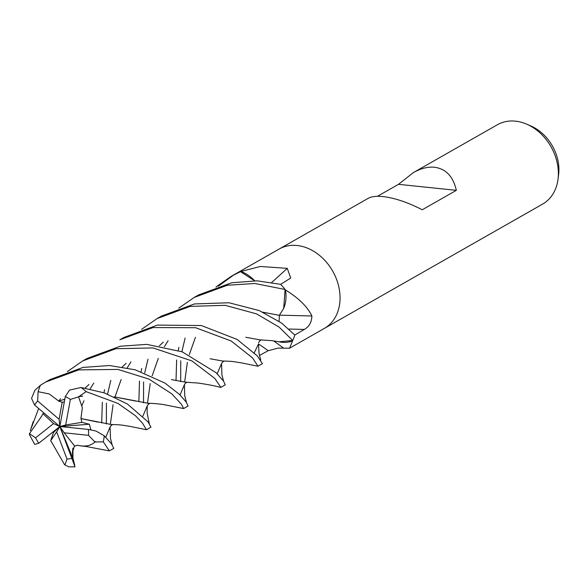 <?xml version="1.0" encoding="UTF-8"?>
<svg xmlns="http://www.w3.org/2000/svg" width="588" height="588" viewBox="0 0 588 588"><rect width="100%" height="100%" fill="white"/><g stroke="black" fill="none" stroke-linecap="round" stroke-linejoin="round"><path stroke-width="0.88" d="M324.164 328.516A45.666 35.64 -119.7 0 0 324.319 328.427A45.666 35.64 -119.7 0 0 337.38 281.681A45.666 35.64 -119.7 0 0 297.094 245.505A45.666 35.64 -119.7 0 0 279.116 249.069A45.666 35.64 -119.7 0 0 278.962 249.158M273.552 340.9A772.786 299.351 -105.5 0 1 283.614 348.133L278.036 348.111L268.187 350.713L259.462 355.453M254.692 280.763A34.905 27.239 -119.7 0 0 241.242 271.56A6.174 4.822 60.3 0 1 240.749 271.546A45.666 35.64 -119.7 0 0 235.7 273.795A45.666 35.64 -119.7 0 0 235.597 273.854L235.597 273.854A45.666 35.64 -119.7 0 1 235.7 273.795L368.169 198.34C371.484 196.502 376.423 195.914 383.001 196.576C394.761 197.965 407.837 202.36 422.221 209.776L456.332 190.343L398.488 184.323L413.342 172.607C420.817 168.403 427.858 166.617 434.481 167.249C445.925 168.822 453.208 176.518 456.332 190.343M240.749 271.546L260.286 266.474L287.231 268.349L290.737 278.006L280.652 284.335L257.081 280.829L231.672 282.769L198.641 294.904L194.209 297.432L227.35 285.231L254.854 283.497L285.077 289.48A45.666 35.64 -119.7 0 0 280.674 284.342A45.666 35.64 -119.7 0 1 285.29 289.766L286.077 290.325C298.998 298.388 307.597 306.951 311.883 316.006C311.669 322.231 309.141 326.715 304.283 329.442L294.794 335.057M278.014 341.591A34.905 27.239 -119.7 0 0 292.192 341.069A760.96 294.772 -105.5 0 1 292.457 341.246L289.531 348.236L542.643 204.073A45.666 35.64 -119.7 0 0 558.027 179.193A45.666 35.64 -119.7 0 0 526.686 124.171A45.666 35.64 -119.7 0 0 515.419 121.15A45.666 35.64 -119.7 0 0 497.441 124.715L413.342 172.607M324.319 328.427A45.666 35.64 -119.7 0 0 337.38 281.681A45.666 35.64 -119.7 0 0 297.094 245.505A45.666 35.64 -119.7 0 0 279.116 249.062M377.437 196.311L398.488 184.323M279.682 315.19A772.786 89.508 -175.7 0 1 311.883 316.006M285.077 289.48L283.703 308.362A34.905 27.239 -119.7 0 0 285.533 290.318A760.96 88.141 -175.7 0 1 286.077 290.325M285.533 290.318A6.174 4.822 60.3 0 1 285.29 289.766M292.192 341.069A6.174 4.822 60.3 0 1 292.537 340.746A45.666 35.64 -119.7 0 0 294.831 335.079M271.722 282.446A772.786 457.831 126.2 0 0 287.231 268.349M241.242 271.56A760.96 450.82 126.2 0 0 241.675 271.186M292.537 340.746L292.457 341.246M289.531 348.236L283.614 348.133M558.027 179.193L558.6 174.658A40.388 31.524 -119.7 0 0 530.883 125.986L526.686 124.171M146.522 429.696L150.954 427.167L148.036 421.89L127.383 403.985L104.311 392.887L81.012 387.492L69.494 390.109L65.297 396.569L59.829 426.52L53.493 432.503L50.671 440.728L52.832 444.116M80.923 418.649L82.349 407.749L78.564 396.841L86.113 391.623L117.909 403.419L135.46 415.731L142.502 423.162L146.419 429.703M147.97 359.209L144.736 372.88M143.582 381.957L143.546 402.773M138.856 401.751L139.488 381.12M141.091 371.594L141.759 368.507M178.789 308.141L194.209 297.432M94.947 441.992L103.29 441.853L109.361 450.864L113.8 448.335L111.544 443.889L104.223 435.804L96.072 431.055L88.362 429.431L59.829 426.52L56.654 431.923L67.01 459.066L65.084 464.527L64.584 464.74L68.634 466.806L75.029 466.85L59.829 426.52L59.123 419.31L37.654 400.965L38.08 391.696L40.337 385.316L45.585 382.082L78.718 369.889L117.945 369.418L149.021 379.12L171.725 393.813L181.376 404.184L183.574 408.542M194.518 303.93L161.48 316.072L157.055 318.593L190.189 306.392L225.189 305.319L256.544 313.874L279.079 327.068L292.67 340.474A45.666 35.64 -119.7 0 0 294.823 335.094L281.681 323.099L259.33 310.618L229.077 302.761L194.518 303.93M110.816 380.377L107.575 394.048M106.428 403.125L106.384 423.933M101.702 422.912L102.334 402.288M103.936 392.762L104.598 389.682M141.635 329.309L157.055 318.593M176.018 380.583L176.643 359.952M178.252 350.433L178.914 347.346M215.943 286.981L231.363 276.264L240.477 271.641A45.666 35.64 -119.7 0 0 235.7 273.795L231.988 275.912M233.62 275.015L218.405 286.143M185.124 338.049L181.89 351.72M180.737 360.797L180.692 381.597M183.669 408.535L188.109 406.007L186.139 401.935L179.318 394.276L164.883 383.038L135.225 369.815L109.515 365.53L83.048 367.419L50.017 379.554L45.585 382.082M119.871 339.768L153.034 327.56L195.657 327.722L231.246 341.025L252.524 357.916L257.985 366.206L262.417 363.685L257.441 356.005L237.14 339.46L201.368 325.531L157.363 325.098L123.833 337.512M67.319 371.631L82.746 360.914L115.88 348.721L152.939 347.92L191.842 360.878L214.804 378.407L220.831 387.367L225.263 384.846L223.616 381.222L216.053 372.682L182.265 351.859L146.794 344.37L120.202 346.259L87.171 358.393L83.342 360.576M31.186 428.314L38.661 408.498M292.67 340.474L279.256 341.79M254.332 352.668L258.507 343.929L259.058 353.476L260.741 360.018M240.477 271.641L254.626 280.763M283.703 308.362L279.322 315.359M263.071 312.257L279.425 315.366L279.05 321.291M90.912 429.806L89.339 424.227L81.835 422.338L81.063 418.619L98.159 422.147M81.151 418.597L111.264 424.507C122.885 424.845 120.613 425.043 129.066 426.19L146.449 429.71M262.939 312.199L279.521 315.381M41.204 416.87L29.437 433.657L29.4 434.547L34.685 444.388L38.808 443.234L59.829 426.52L64.136 432.79L74.72 446.086L77.52 445.248M171.461 379.605L185.573 382.185L198.068 383.06C201.853 383.574 212.136 385.221 217.038 386.514L220.757 387.382M40.337 385.316L34.861 390.373L31.554 398.348L34.67 405.103L59.829 426.52L53.559 423.588L35.567 437.825L29.437 433.657M43.718 412.805L41.116 416.796M74.558 464.601L73.118 458.824L72.412 452.709L74.478 445.777M245.769 337.277L259.881 339.857L271.774 340.643L279.587 341.849M77.44 445.16L77.587 445.322C85.334 447.02 91.265 445.763 95.374 441.551M52.795 432.114L53.493 432.503M257.911 366.221L240.779 362.737C232.106 361.532 233.958 361.333 222.734 361.025L210.056 358.754M52.795 444.175L64.584 464.74M64.342 401.817L62.174 402.295L58.557 401.038L64.805 399.289M78.601 396.657L82.548 396.187M114.432 396.907L135.681 401.067M58.543 401.185L64.82 399.178M78.63 396.562L82.651 396.084M114.293 396.841L148.419 403.346C151.02 403.125 161.95 404.154 164.375 404.742L183.603 408.55M58.572 400.935L49.186 393.931L38.08 391.696M81.835 422.338L65.658 424.999L70.384 399.428L78.564 396.841M42.909 413.665L53.559 423.588M73.118 458.824L59.829 426.52L65.658 424.999M50.671 440.728L56.654 431.923M62.174 402.295L59.123 419.31M64.136 432.79L88.523 435.333L94.94 441.992M59.829 426.52L89.339 424.227M289.031 329.052A770.684 89.266 -175.7 0 1 304.283 329.442M258.507 343.936A770.684 298.535 -105.5 0 1 268.187 350.713M86.113 391.623A45.666 35.64 -119.7 0 0 81.012 387.492M103.29 441.853A45.666 35.64 -119.7 0 0 104.223 435.804M67.01 459.066A34.251 26.732 -119.7 0 0 71.993 458.272M105.715 437.325L110.052 427.072M110.331 424.411L113.058 404.735M115.013 396.937L121.128 379.591M127.214 367.89L130.948 361.899M180.024 394.996L184.36 384.75M184.639 382.09L187.366 362.406M189.321 354.615L195.436 337.269M72.412 452.709L72.897 448.218M81.975 405.477L83.974 400.759M90.06 389.05L93.786 383.06M58.969 400.81L60.542 398.679M217.178 373.828L221.514 363.597M142.877 416.164L147.206 405.911M147.485 403.25L150.212 383.567M152.167 375.776L158.282 358.43M164.368 346.722L168.102 340.731M35.567 437.825A34.251 26.732 -119.7 0 0 38.808 443.234M70.384 399.428A34.251 26.732 -119.7 0 0 65.297 396.569M88.523 435.333A34.251 26.732 -119.7 0 0 88.362 429.431M37.654 400.965A34.251 26.732 -119.7 0 0 34.67 405.103M124.325 337.233L119.923 339.739M110.066 427.028L110.471 438.369L112.132 444.69M109.941 427.344L111 425.668L112.69 424.529M163.273 342.157L159.414 345.788M33.178 421.721L30.341 430.526M184.375 384.706L184.764 395.922L186.433 402.346M184.25 385.03L185.338 383.31L186.999 382.2M72.919 448.166L72.941 456.869M73.867 462.05L74.749 465.174M126.119 363.318L122.26 366.956M261.307 339.871L259.646 340.989L258.558 342.723M80.431 445.888L85.958 446.461L109.294 450.878M88.964 384.478L85.106 388.117M221.404 363.876L222.499 362.142L224.153 361.039M221.529 363.553L221.911 374.696L223.587 381.186M147.221 405.867L147.14 413.224L149.278 423.507M147.096 406.183L148.183 404.47L149.844 403.361"/></g></svg>

